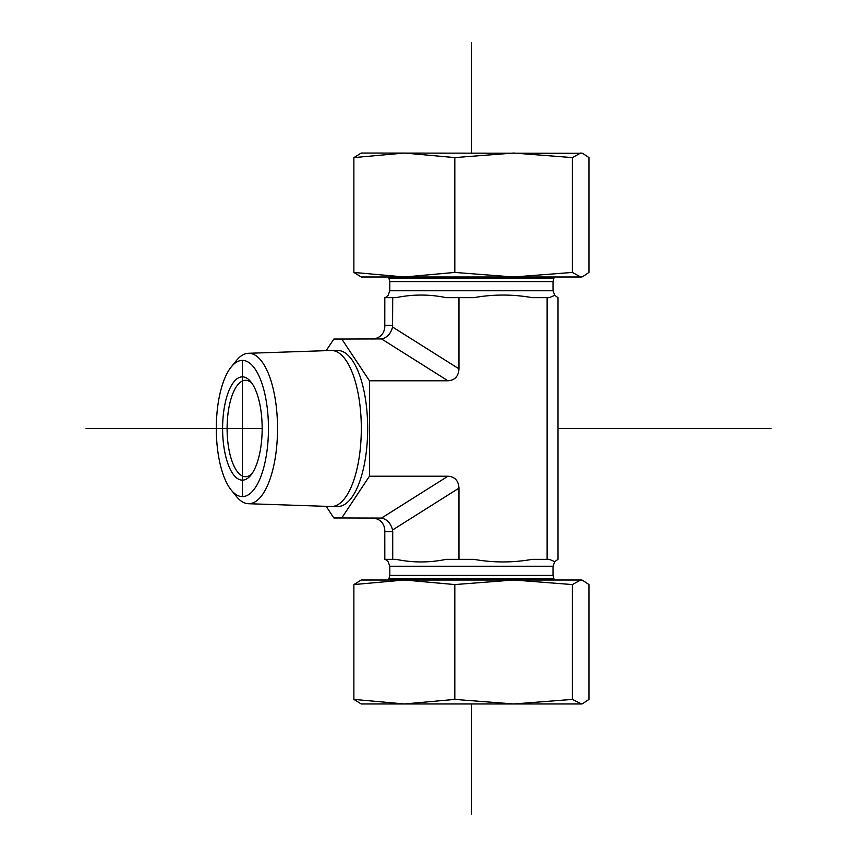 <?xml version="1.0" encoding="UTF-8"?>
<svg xmlns="http://www.w3.org/2000/svg" width="857" height="857" viewBox="0 0 857 857"><rect width="100%" height="100%" fill="white"/><g stroke="black" fill="none" stroke-linecap="round" stroke-linejoin="round"><path stroke-width="1.29" d="M251.894 473.782A48.206 18.458 90 0 1 245.563 476.706A48.206 18.458 90 0 1 227.105 428.5A48.206 18.458 90 0 1 245.563 380.294A48.206 18.458 90 0 1 251.894 383.218M222.606 428.5A51.645 19.775 -90 0 0 250.576 475.506A51.645 19.775 -90 0 0 262.156 428.5A51.645 19.775 -90 0 0 250.576 381.494A51.645 19.775 -90 0 0 222.606 428.5M242.381 360.39A68.11 26.074 90 0 1 267.823 443.423A68.11 26.074 90 0 1 231.24 490.075A68.11 26.074 90 0 1 216.307 428.5A68.11 26.074 90 0 1 231.24 366.925A68.11 26.074 90 0 1 242.381 360.39L242.381 496.61M231.24 490.075L236.436 496.492A75.212 28.795 -90 0 0 248.369 503.712A75.212 28.795 -90 0 0 277.529 428.982A75.212 28.795 -90 0 0 248.744 353.288A75.212 28.795 -90 0 0 248.369 353.288A75.212 28.795 -90 0 0 236.436 360.508L231.24 366.925M248.369 353.288L331.07 350.492A78.008 29.866 90 0 1 331.455 350.492A78.008 29.866 90 0 1 361.311 428.5A78.008 29.866 90 0 1 331.455 506.508A78.008 29.866 90 0 1 331.07 506.508L248.369 503.712M326.153 350.663L333.855 339.04L341.772 339.04L369.453 380.787L369.453 476.213L341.772 517.96L333.855 517.96L326.153 506.337M331.455 350.492L337.819 350.492A78.008 29.866 90 0 1 367.674 428.5A78.008 29.866 90 0 1 337.819 506.508L331.455 506.508M372.088 517.96L373.77 518.067C380.454 519.353 384.118 523.327 384.793 530.001L384.814 559.342L396.009 559.342C412.742 562.803 429.486 562.803 446.229 559.342L473.814 559.342C493.3 562.803 512.797 562.803 532.293 559.342L547.13 559.342L547.13 297.658L532.293 297.658C512.797 294.197 493.3 294.197 473.814 297.658L446.229 297.658C429.486 294.197 412.742 294.197 396.009 297.658L384.814 297.658L384.793 326.999C384.118 333.673 380.454 337.647 373.77 338.933L372.088 339.04M547.13 559.342L549.219 559.342L554.768 561.646L558.014 559.342L558.014 297.658L554.768 295.354L549.219 297.658L547.13 297.658M389.806 575.401L553.022 575.401L553.943 578.85L388.885 578.85L389.806 575.401L389.806 566.231L388.06 561.646L385.361 559.342M428.746 580.007L413.492 580.007M511.929 580.007L494.168 580.007M554.608 580.007L552.101 580.007M384.814 531.736L392.72 531.736L392.72 559.342M392.72 531.736L392.549 530.001L458.977 488.136L458.977 559.342M369.453 380.787L447.954 380.787C454.842 380.294 458.516 376.309 458.977 368.864L458.977 297.658M369.453 476.213L447.954 476.213L381.536 518.067C387.171 519.353 390.846 523.327 392.549 530.001M458.977 488.136C458.516 480.691 454.842 476.706 447.954 476.213M385.361 297.658L388.071 295.354L389.806 290.769L553.022 290.769L554.768 295.354M552.101 276.993L554.608 276.993M494.168 276.993L511.929 276.993M413.492 276.993L428.746 276.993M458.977 368.864L392.549 326.999L392.72 297.658M381.536 518.067L341.772 517.96M392.549 326.999C390.846 333.673 387.171 337.647 381.536 338.933L447.954 380.787M341.772 339.04L381.536 338.933M534.779 703.961L361.236 703.961L353.877 699.398L404.354 703.961L454.821 699.398L513.6 703.961L572.369 699.398L581.603 703.961L513.6 703.961M562.663 580.007L513.6 580.007L581.603 580.007L582.556 580.264L580.66 580.007L572.369 584.57L513.6 580.007L454.821 584.57L404.354 580.007L380.165 580.007M580.66 703.961L582.556 703.715L588.952 699.398L588.952 584.57L582.556 580.264M404.354 580.007L353.877 584.57L361.236 580.007L513.6 580.007M454.821 584.57L454.821 699.398M353.877 584.57L353.877 699.398M572.369 584.57L572.369 699.398M361.236 153.039L582.556 153.285L580.66 153.039L572.369 157.602L513.6 153.039L454.821 157.602L404.354 153.039L353.877 157.602L361.236 153.039M380.165 276.993L404.354 276.993L454.821 272.43L513.6 276.993L361.236 276.993L353.877 272.43L404.354 276.993M580.66 276.993L513.6 276.993L572.369 272.43L580.66 276.993L582.556 276.736L588.952 272.43L588.952 157.602L582.556 153.285M454.821 272.43L454.821 157.602M572.369 272.43L572.369 157.602M353.877 272.43L353.877 157.602M471.414 814.15L471.414 703.961M471.414 153.039L471.414 42.85M86.043 428.5L262.156 428.5M558.014 428.5L770.957 428.5M389.806 566.231L553.022 566.231L554.768 561.646M389.806 281.599L388.885 278.15L553.943 278.15L553.022 281.599L389.806 281.599L389.806 290.769M392.72 325.264L384.814 325.264M553.022 575.401L553.022 566.231M553.943 578.85L554.618 580.007M553.022 281.599L553.022 290.769M553.943 278.15L554.618 276.993M581.603 703.961L582.556 703.715M581.603 276.993L582.556 276.736"/></g></svg>
